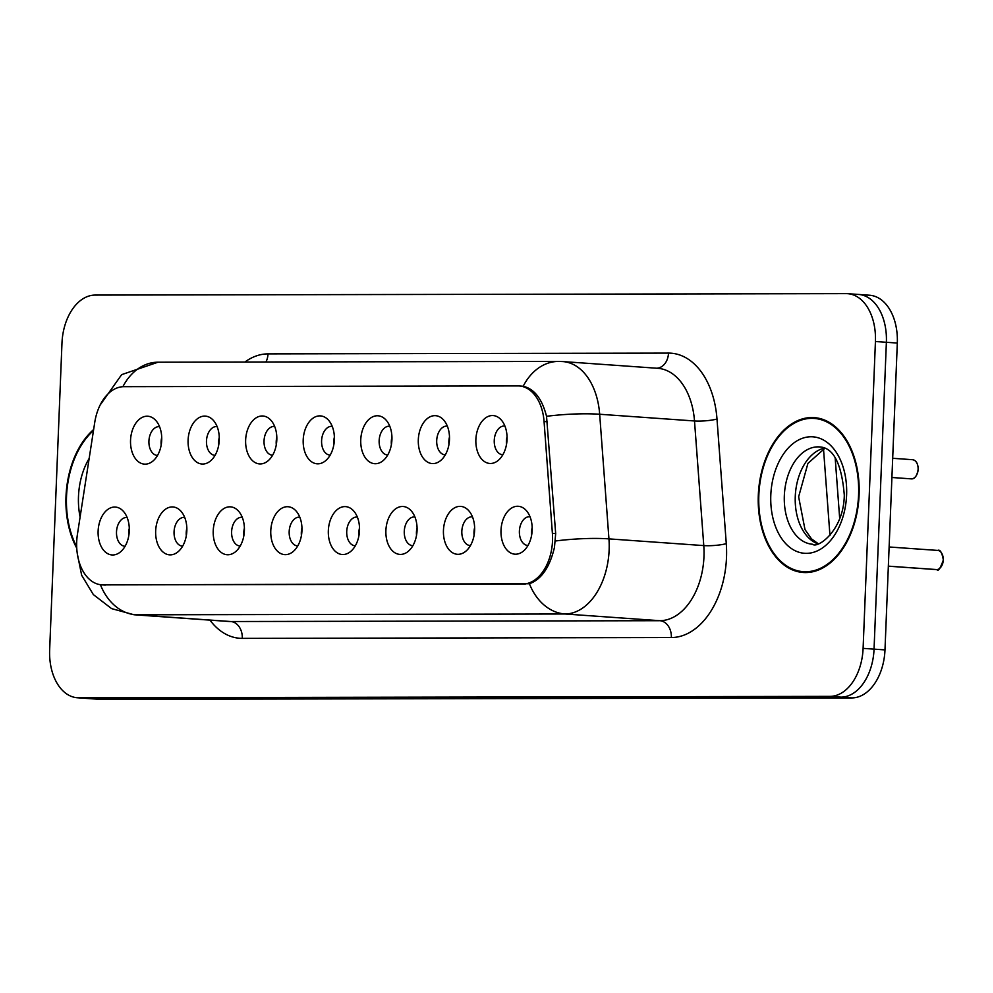 <?xml version="1.0" encoding="UTF-8"?>
<svg xmlns="http://www.w3.org/2000/svg" width="993" height="993" viewBox="0 0 993 993"><rect width="100%" height="100%" fill="white"/><g stroke="black" fill="none" stroke-linecap="round" stroke-linejoin="round"><path stroke-width="1.49" d="M418.314 439.651A24.006 15.565 94.1 0 1 427.362 418.525A24.006 15.565 94.1 0 1 443.275 419.592A24.006 15.565 94.1 0 1 449.481 439.589A24.006 15.565 94.1 0 1 440.358 460.777A24.006 15.565 94.1 0 1 418.314 439.651M447.334 426.134A14.398 9.334 -85.9 0 0 447.073 426.109A14.398 9.334 -85.9 0 0 436.709 440.495A14.398 9.334 -85.9 0 0 445.038 454.856A14.398 9.334 -85.9 0 0 445.298 454.868M360.757 439.762A24.006 15.565 94.1 0 1 369.806 418.636A24.006 15.565 94.1 0 1 385.731 419.704A24.006 15.565 94.1 0 1 391.925 439.7A24.006 15.565 94.1 0 1 382.814 460.889A24.006 15.565 94.1 0 1 360.757 439.762M389.777 426.245A14.398 9.334 -85.9 0 0 389.517 426.22A14.398 9.334 -85.9 0 0 379.152 440.607A14.398 9.334 -85.9 0 0 387.481 454.968A14.398 9.334 -85.9 0 0 387.742 454.98M303.2 439.874A24.006 15.565 94.1 0 1 312.249 418.748A24.006 15.565 94.1 0 1 328.174 419.816A24.006 15.565 94.1 0 1 334.368 439.812A24.006 15.565 94.1 0 1 325.257 461A24.006 15.565 94.1 0 1 303.2 439.874M332.221 426.357A14.398 9.334 -85.9 0 0 331.96 426.332A14.398 9.334 -85.9 0 0 321.595 440.718A14.398 9.334 -85.9 0 0 329.924 455.079A14.398 9.334 -85.9 0 0 330.185 455.092M245.643 439.986A24.006 15.565 94.1 0 1 254.692 418.86A24.006 15.565 94.1 0 1 270.617 419.927A24.006 15.565 94.1 0 1 276.811 439.924A24.006 15.565 94.1 0 1 267.7 461.112A24.006 15.565 94.1 0 1 245.643 439.986M274.664 426.469A14.398 9.334 -85.9 0 0 274.403 426.444A14.398 9.334 -85.9 0 0 264.039 440.83A14.398 9.334 -85.9 0 0 272.367 455.191A14.398 9.334 -85.9 0 0 272.628 455.204M188.099 440.098A24.006 15.565 94.1 0 1 197.135 418.972A24.006 15.565 94.1 0 1 213.061 420.039A24.006 15.565 94.1 0 1 219.254 440.036A24.006 15.565 94.1 0 1 210.144 461.224A24.006 15.565 94.1 0 1 188.099 440.098M217.119 426.58A14.398 9.334 -85.9 0 0 216.846 426.556A14.398 9.334 -85.9 0 0 206.482 440.942A14.398 9.334 -85.9 0 0 214.823 455.303A14.398 9.334 -85.9 0 0 215.084 455.315M130.542 440.209A24.006 15.565 94.1 0 1 139.579 419.083A24.006 15.565 94.1 0 1 155.504 420.151A24.006 15.565 94.1 0 1 161.71 440.147A24.006 15.565 94.1 0 1 152.587 461.335A24.006 15.565 94.1 0 1 130.542 440.209M159.563 426.692A14.398 9.334 -85.9 0 0 159.302 426.667A14.398 9.334 -85.9 0 0 148.925 441.053A14.398 9.334 -85.9 0 0 157.266 455.415A14.398 9.334 -85.9 0 0 157.527 455.427M475.87 439.539A24.006 15.565 94.1 0 1 484.907 418.413A24.006 15.565 94.1 0 1 500.832 419.48A24.006 15.565 94.1 0 1 507.038 439.477A24.006 15.565 94.1 0 1 497.915 460.665A24.006 15.565 94.1 0 1 475.87 439.539M504.891 426.022A14.398 9.334 -85.9 0 0 504.63 425.997A14.398 9.334 -85.9 0 0 494.253 440.396A14.398 9.334 -85.9 0 0 502.595 454.744A14.398 9.334 -85.9 0 0 502.855 454.757M443.449 530.374A24.006 15.565 94.1 0 1 452.485 509.248A24.006 15.565 94.1 0 1 468.411 510.315A24.006 15.565 94.1 0 1 474.617 530.312A24.006 15.565 94.1 0 1 465.494 551.5A24.006 15.565 94.1 0 1 443.449 530.374M472.469 516.856A14.398 9.334 -85.9 0 0 472.209 516.832A14.398 9.334 -85.9 0 0 461.832 531.218A14.398 9.334 -85.9 0 0 470.173 545.567A14.398 9.334 -85.9 0 0 470.434 545.579M385.892 530.485A24.006 15.565 94.1 0 1 394.929 509.359A24.006 15.565 94.1 0 1 410.854 510.427A24.006 15.565 94.1 0 1 417.06 530.423A24.006 15.565 94.1 0 1 407.937 551.599A24.006 15.565 94.1 0 1 385.892 530.485M414.913 516.968A14.398 9.334 -85.9 0 0 414.652 516.943A14.398 9.334 -85.9 0 0 404.275 531.329A14.398 9.334 -85.9 0 0 412.616 545.678A14.398 9.334 -85.9 0 0 412.877 545.691M328.335 530.597A24.006 15.565 94.1 0 1 337.384 509.471A24.006 15.565 94.1 0 1 353.297 510.539A24.006 15.565 94.1 0 1 359.503 530.535A24.006 15.565 94.1 0 1 350.38 551.711A24.006 15.565 94.1 0 1 328.335 530.597M357.356 517.08A14.398 9.334 -85.9 0 0 357.095 517.055A14.398 9.334 -85.9 0 0 346.731 531.441A14.398 9.334 -85.9 0 0 355.06 545.79A14.398 9.334 -85.9 0 0 355.32 545.802M270.779 530.709A24.006 15.565 94.1 0 1 279.827 509.583A24.006 15.565 94.1 0 1 295.753 510.65A24.006 15.565 94.1 0 1 301.946 530.647A24.006 15.565 94.1 0 1 292.836 551.823A24.006 15.565 94.1 0 1 270.779 530.709M299.799 517.192A14.398 9.334 -85.9 0 0 299.538 517.167A14.398 9.334 -85.9 0 0 289.174 531.553A14.398 9.334 -85.9 0 0 297.503 545.902A14.398 9.334 -85.9 0 0 297.763 545.914M213.222 530.821A24.006 15.565 94.1 0 1 222.271 509.694A24.006 15.565 94.1 0 1 238.196 510.762A24.006 15.565 94.1 0 1 244.39 530.759A24.006 15.565 94.1 0 1 235.279 551.934A24.006 15.565 94.1 0 1 213.222 530.821M242.242 517.303A14.398 9.334 -85.9 0 0 241.982 517.279A14.398 9.334 -85.9 0 0 231.617 531.665A14.398 9.334 -85.9 0 0 239.946 546.013A14.398 9.334 -85.9 0 0 240.207 546.026M155.665 530.932A24.006 15.565 94.1 0 1 164.714 509.806A24.006 15.565 94.1 0 1 180.639 510.874A24.006 15.565 94.1 0 1 186.833 530.87A24.006 15.565 94.1 0 1 177.722 552.046A24.006 15.565 94.1 0 1 155.665 530.932M184.686 517.415A14.398 9.334 -85.9 0 0 184.425 517.39A14.398 9.334 -85.9 0 0 174.06 531.776A14.398 9.334 -85.9 0 0 182.389 546.125A14.398 9.334 -85.9 0 0 182.65 546.138M98.121 531.044A24.006 15.565 94.1 0 1 107.157 509.918A24.006 15.565 94.1 0 1 123.082 510.985A24.006 15.565 94.1 0 1 129.276 530.982A24.006 15.565 94.1 0 1 120.165 552.158A24.006 15.565 94.1 0 1 98.121 531.044M127.129 517.527A14.398 9.334 -85.9 0 0 126.868 517.502A14.398 9.334 -85.9 0 0 116.504 531.888A14.398 9.334 -85.9 0 0 124.845 546.237A14.398 9.334 -85.9 0 0 125.106 546.249M501.006 530.262A24.006 15.565 94.1 0 1 510.042 509.136A24.006 15.565 94.1 0 1 525.967 510.203A24.006 15.565 94.1 0 1 532.161 530.2A24.006 15.565 94.1 0 1 523.05 551.388A24.006 15.565 94.1 0 1 501.006 530.262M530.014 516.745A14.398 9.334 -85.9 0 0 529.753 516.72A14.398 9.334 -85.9 0 0 519.389 531.106A14.398 9.334 -85.9 0 0 527.717 545.455A14.398 9.334 -85.9 0 0 527.991 545.467M448.96 444.467A14.398 9.334 94.1 0 1 448.861 441.364A14.398 9.334 94.1 0 1 449.494 436.945M391.403 444.579A14.398 9.334 94.1 0 1 391.304 441.475A14.398 9.334 94.1 0 1 391.937 437.057M333.847 444.69A14.398 9.334 94.1 0 1 333.747 441.587A14.398 9.334 94.1 0 1 334.38 437.168M276.29 444.802A14.398 9.334 94.1 0 1 276.203 441.699A14.398 9.334 94.1 0 1 276.824 437.28M218.733 444.914A14.398 9.334 94.1 0 1 218.646 441.811A14.398 9.334 94.1 0 1 219.267 437.392M161.189 445.025A14.398 9.334 94.1 0 1 161.089 441.922A14.398 9.334 94.1 0 1 161.722 437.503M506.517 444.355A14.398 9.334 94.1 0 1 506.418 441.252A14.398 9.334 94.1 0 1 507.051 436.833M474.095 535.19A14.398 9.334 94.1 0 1 473.996 532.087A14.398 9.334 94.1 0 1 474.617 527.668M416.539 535.301A14.398 9.334 94.1 0 1 416.439 532.198A14.398 9.334 94.1 0 1 417.072 527.779M358.982 535.413A14.398 9.334 94.1 0 1 358.883 532.31A14.398 9.334 94.1 0 1 359.516 527.891M301.425 535.525A14.398 9.334 94.1 0 1 301.326 532.422A14.398 9.334 94.1 0 1 301.959 528.003M243.868 535.637A14.398 9.334 94.1 0 1 243.769 532.533A14.398 9.334 94.1 0 1 244.402 528.115M186.312 535.748A14.398 9.334 94.1 0 1 186.225 532.645A14.398 9.334 94.1 0 1 186.845 528.226M128.755 535.86A14.398 9.334 94.1 0 1 128.668 532.757A14.398 9.334 94.1 0 1 129.289 528.338M531.64 535.078A14.398 9.334 94.1 0 1 531.553 531.975A14.398 9.334 94.1 0 1 532.174 527.556M552.393 533.378A43.208 28.003 94.1 0 1 552.518 540.862A43.208 28.003 94.1 0 1 522.728 584.07L103.011 584.889A43.208 28.003 94.1 0 1 101.696 584.84A43.208 28.003 94.1 0 1 77.429 534.296L94.745 422.397A43.208 28.003 94.1 0 1 123.802 386.687L517.862 385.929A43.208 28.003 94.1 0 1 519.19 385.967A43.208 28.003 94.1 0 1 544.065 421.529L552.393 533.378L555.683 533.613L554.454 547.416C549.737 567.326 541.396 579.44 529.418 583.747L101.907 584.852M859.094 494.961A77.628 50.308 -85.9 0 0 814.186 417.619A77.628 50.308 -85.9 0 0 758.317 495.147A77.628 50.308 -85.9 0 0 803.213 572.489A77.628 50.308 -85.9 0 0 859.094 494.961M819.026 418.338A77.628 50.308 -85.9 0 0 816.668 418.599M93.64 429.522A77.628 50.308 -85.9 0 0 65.997 496.488A77.628 50.308 -85.9 0 0 76.746 548.148M77.429 697.769A48.012 31.118 -85.9 0 0 78.894 697.818L830.011 696.366A48.012 31.118 -85.9 0 0 863.103 648.367L875.429 341.518A48.012 31.118 -85.9 0 0 847.662 293.68A48.012 31.118 -85.9 0 0 846.185 293.63L95.067 295.082A48.012 31.118 -85.9 0 0 61.976 343.094L49.65 649.943A48.012 31.118 -85.9 0 0 77.429 697.769L88.365 698.551A48.012 31.118 -85.9 0 0 89.829 698.6L840.959 697.148A48.012 31.118 -85.9 0 0 874.051 649.137L886.377 342.287A48.012 31.118 -85.9 0 0 858.597 294.449A48.012 31.118 -85.9 0 0 857.133 294.4M521.002 386.103L523.187 386.277C534.271 388.809 542.054 398.814 546.535 416.303L555.683 533.589M805.82 571.869A77.628 50.308 -85.9 0 0 808.103 572.464M897.312 343.057A48.012 31.118 -85.9 0 0 869.545 295.231L858.597 294.449A48.012 31.118 -85.9 0 1 886.377 342.287L874.051 649.137A48.012 31.118 -85.9 0 1 840.959 697.148L89.829 698.6A48.012 31.118 -85.9 0 1 88.365 698.551L99.312 699.32A48.012 31.118 -85.9 0 0 100.777 699.37L851.895 697.918A48.012 31.118 -85.9 0 0 884.986 649.906L897.312 343.057L875.429 341.518M936.3 569.585A9.607 6.219 -85.9 0 0 936.325 569.585L888.35 566.184L936.473 569.548M936.895 569.585A9.607 6.219 -85.9 0 0 943.238 559.99A9.607 6.219 -85.9 0 0 937.677 550.42C940.086 549.228 941.972 552.431 943.35 560.002C940.197 568.641 938.062 571.831 936.92 569.585L888.35 566.147M532.186 529.654L531.851 533.775M912.53 459.697L892.682 458.294L912.555 459.709A9.607 6.219 -85.9 0 0 912.53 459.697M507.051 438.931L506.715 443.052M758.838 495.147A76.821 49.787 -85.9 0 0 803.275 571.683A76.821 49.787 -85.9 0 0 858.573 494.961A76.821 49.787 -85.9 0 0 814.123 418.425A76.821 49.787 -85.9 0 0 758.838 495.147M474.629 529.753L474.294 533.886M417.072 529.865L416.737 533.998M359.516 529.977L359.181 534.11M301.959 530.088L301.624 534.222M449.494 439.043L449.159 443.163M391.937 439.154L391.602 443.275M334.393 439.266L334.058 443.387M93.479 430.565A76.821 49.787 -85.9 0 0 66.519 496.488A76.821 49.787 -85.9 0 0 76.684 546.721M244.415 530.2L244.079 534.333M186.858 530.312L186.523 534.445M129.301 530.423L128.966 534.557M276.836 439.378L276.501 443.499M219.279 439.489L218.944 443.61M161.722 439.601L161.387 443.722M544.065 421.529L547.354 421.764M103.011 584.889L105.432 585.063M522.728 584.07L525.148 584.244M244.886 362.035A80.023 51.859 94.1 0 1 268.011 353.88L668.5 353.098A80.023 51.859 94.1 0 1 716.996 419.034L726.28 543.668A80.023 51.859 94.1 0 1 671.355 637.543L242.292 638.375A16 12.177 89.9 0 0 230.786 621.531L659.849 620.699A64.024 41.495 -85.9 0 0 703.963 556.701A64.024 41.495 -85.9 0 0 703.776 545.591L694.504 420.97A64.024 41.495 -85.9 0 0 657.651 368.291L562.82 361.576A64.024 41.495 94.1 0 1 599.673 414.255A56.018 9.384 175.7 0 0 546.535 416.303M242.292 638.375A80.023 51.859 94.1 0 1 209.945 620.129M228.824 621.469A64.024 41.495 -85.9 0 0 230.786 621.531L135.942 614.816A64.024 41.495 94.1 0 1 133.993 614.754L228.824 621.469M716.996 419.034A16 2.681 -4.3 0 1 694.504 420.97L599.673 414.255L608.945 538.876A64.024 41.495 94.1 0 1 609.131 549.985A64.024 41.495 94.1 0 1 565.017 613.984A56.018 42.612 -90.1 0 1 529.418 583.747M555.509 540.974A56.018 9.384 175.7 0 1 608.945 538.876L703.776 545.591A16 2.681 -4.3 0 0 726.28 543.668M100.405 584.703A56.018 42.612 89.9 0 0 135.942 614.816L565.017 613.984L659.849 620.699A16 12.177 89.9 0 1 671.355 637.543M122.871 386.711A56.018 42.612 -90.1 0 1 158.024 362.197L558.513 361.427A56.018 42.612 89.9 0 0 523.187 386.277M78.894 697.818L100.777 699.37M830.011 696.366L851.895 697.918M863.103 648.367L884.986 649.906M656.845 368.229A16 12.177 89.9 0 0 668.5 353.098M265.938 361.986A16 12.177 89.9 0 0 268.011 353.88M829.962 535.488L823.495 448.749M942.667 555.435A9.285 6.02 94.1 0 1 943.276 560.015A9.285 6.02 94.1 0 1 941.972 565.327M918.103 469.267A9.607 6.219 -85.9 0 0 912.555 459.709C916.117 460.305 918.004 463.495 918.215 469.279C916.973 476.044 914.627 479.234 911.189 478.862A9.607 6.219 -85.9 0 0 918.103 469.267M917.544 464.712A9.285 6.02 94.1 0 1 918.14 469.279M918.14 469.292A9.285 6.02 94.1 0 1 916.837 474.604M824.426 448.128A48.781 31.615 -85.9 0 0 795.269 496.413A48.781 31.615 -85.9 0 0 817.661 543.73M819.448 446.912A48.781 31.615 -85.9 0 0 784.333 495.631A48.781 31.615 -85.9 0 0 812.547 544.238C817.338 548.943 843.864 530.684 844.298 495.11C841.667 463.532 833.375 447.458 819.448 446.912M770.804 495.122A58.388 37.846 -85.9 0 0 806.366 553.362A58.388 37.846 -85.9 0 0 846.607 494.986A58.388 37.846 -85.9 0 0 811.045 436.759A58.388 37.846 -85.9 0 0 770.804 495.122M89.159 458.456A58.388 37.846 -85.9 0 0 78.484 496.475A58.388 37.846 -85.9 0 0 80.098 517.055M519.19 385.967L522.752 386.227M101.696 584.84L104.761 585.063M77.342 553.895L81.662 575.27L93.33 594.571L111.601 608.622L133.993 614.754M100.119 405.07L121.655 374.646L158.024 362.197M558.513 361.427L562.82 361.576M847.662 293.68L858.597 294.449M835.15 457.587L839.693 518.631M937.677 550.42L889.12 546.982M911.189 478.862L891.913 477.496M818.095 543.618L811.554 538.926L805 529.592L798.633 496.81L807.93 463.383L824.848 448.302M810.462 572.191L803.275 571.683M821.31 418.934L814.123 418.425"/></g></svg>
